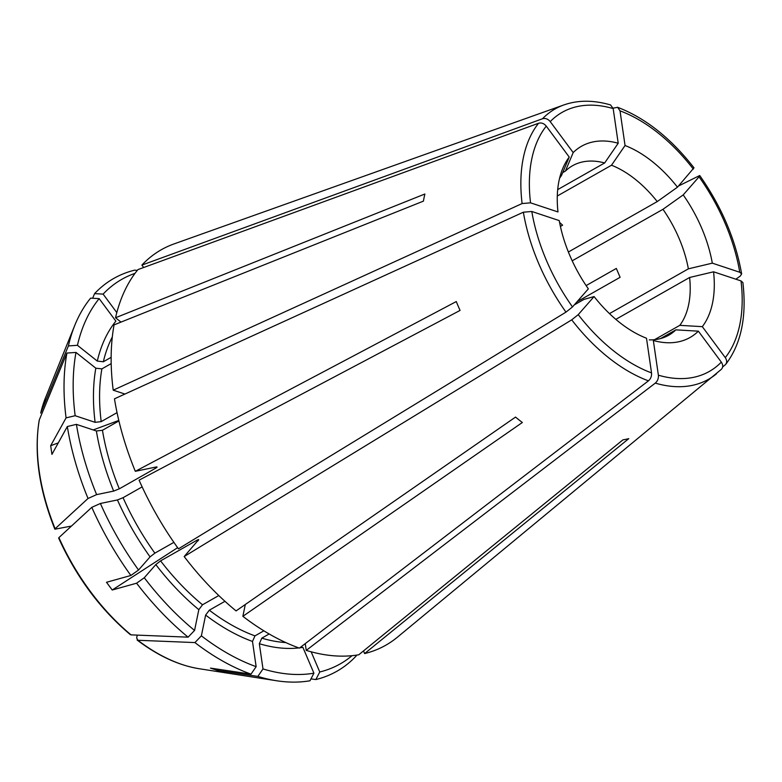 <?xml version="1.0" encoding="UTF-8"?>
<svg xmlns="http://www.w3.org/2000/svg" width="782" height="782" viewBox="0 0 782 782"><rect width="100%" height="100%" fill="white"/><g stroke="black" fill="none" stroke-linecap="round" stroke-linejoin="round"><path stroke-width="1.17" d="M116.811 312.575L103.116 294.12L94.583 293.631A225.871 134.054 60.4 0 1 134.846 270.113L137.251 270.445M560.411 226.438L562.61 225.187L559.443 222.274M306.231 650.389A227.367 134.944 60.4 0 0 358.772 654.778L622.922 439.865A169.85 100.81 -119.6 0 0 628.757 438.653L364.617 653.566A227.367 134.944 60.4 0 0 397.334 637.252L721.199 369.456C723.174 367.472 723.213 365.038 721.327 362.134A148.991 88.425 -119.6 0 1 658.376 375.184C658.639 378.42 657.613 381.059 655.296 383.112L306.231 650.389L305.254 643.625M118.913 420.931L102.452 430.276L96.382 430.99L76.421 424.362L67.33 426.522A225.871 134.054 60.4 0 0 88.024 498.476L55.131 528.749A172.167 102.188 -119.6 0 1 39.325 419.826L66.92 353.053L75.981 352.428L95.824 368.195L101.885 368.879A188.394 111.816 60.4 0 0 101.201 421.625L95.121 422.339L75.16 415.711L66.079 417.871L50.674 445.711L58.279 442.895M93.195 429.934L118.796 420.433M546.266 126.127L569.237 157.084A109.949 65.258 -119.6 0 0 562.512 169.068A109.949 65.258 -119.6 0 0 557.986 211.942L530.538 202.841A148.991 88.425 -119.6 0 1 546.266 126.127C544.008 123.439 541.447 122.481 538.573 123.243L137.935 269.595A227.367 134.944 60.4 0 0 115.531 317.756L424.88 194.004A172.89 102.618 -119.6 0 0 423.424 201.13L114.064 324.872A227.367 134.944 60.4 0 0 113.214 390.169L124.915 394.05M538.573 123.243A155.423 92.247 60.4 0 0 522.102 203.555L530.538 202.841M522.102 203.555L113.214 390.169M101.201 421.625L117.046 412.632M609.471 313.621L688.365 268.842L712.314 263.153L739.762 272.263L741.639 273.886C735.52 239.4 721.551 206.614 699.724 175.53L699.049 176.82A148.991 88.425 -119.6 0 1 739.762 272.263M741.639 273.886L740.368 275.987L735.862 279.203M613.108 108.17L617.614 107.29C645.297 117.926 670.751 138.091 693.986 167.807L677.476 187.181L657.242 201.58L568.377 252.009M310.972 678.884L315.85 679.558L319.76 671.982L311.148 651.797M363.493 650.937L364.617 653.566M39.325 419.826L39.178 420.345C33.861 453.355 39.09 489.64 54.857 529.209L71.475 526.051M101.885 368.879L111.191 363.601M586.129 285.586L616.324 268.441L620.106 277.307L577.048 301.744M88.024 498.476L96.616 494.625L113.664 491.086L119.294 488.828L155.667 468.183C157.348 467.177 157.495 466.776 156.097 467.001L135.315 471.311L456.277 301.559A169.85 100.81 -119.6 0 0 460.06 310.425L139.088 480.168A227.367 134.944 60.4 0 0 178.452 548.827L565.982 312.126L572.502 306.925A148.991 88.425 -119.6 0 1 531.799 211.482L523.363 212.205L114.475 398.82A227.367 134.944 60.4 0 0 135.315 471.311M157.055 467.03L156.097 467.001M245.294 604.515L242.87 616.314L522.347 422.505A172.89 102.618 -119.6 0 1 515.534 417.089L236.066 610.908A227.367 134.944 60.4 0 1 184.181 556.549L198.687 539.648M137.241 635.111L136.664 637.917L137.857 640.272L137.104 640.018C158.023 655.854 178.755 665.433 199.302 668.747A172.167 102.188 -119.6 0 1 137.857 640.272L194.913 642.579L201.375 635.844L205.627 615.082L209.312 610.195L224.962 601.299M40.791 412.71A172.167 102.188 -119.6 0 1 45.503 397.784L40.674 413.072L68.386 345.937L77.447 345.302L97.291 361.079L103.341 361.763L111.152 357.335M97.291 361.079A192.724 114.387 60.4 0 1 115.873 321.148L99.167 298.636L90.624 298.137A225.871 134.054 60.4 0 0 74.818 325.263A225.871 134.054 60.4 0 0 68.386 345.937M94.583 293.631L92.628 298.255M198.237 540.509C199.127 539.394 198.706 539.297 196.966 540.225L160.593 560.87L155.804 564.594L144.279 577.742L136.596 583.206A225.871 134.054 60.4 0 0 188.1 637.164L131.044 634.867A172.167 102.188 -119.6 0 1 58.914 537.615L91.797 507.332A225.871 134.054 60.4 0 0 130.868 575.484L106.499 582.287L112.227 590.009L177.631 547.674M136.596 583.206L112.227 590.009M67.33 426.522L51.935 454.362L50.674 445.711M66.92 353.053A225.871 134.054 60.4 0 0 66.079 417.871M75.981 352.428A221.13 131.239 60.4 0 0 75.16 415.711M315.85 679.558A225.871 134.054 60.4 0 0 356.113 656.049L356.494 655.14M269.155 633.977L261.804 638.151L259.331 643.713L262.996 668.933L257.855 676.41A225.871 134.054 60.4 0 0 276.593 680.751A225.871 134.054 60.4 0 0 310.004 680.77L313.914 673.185L302.888 647.349A192.724 114.387 60.4 0 1 299.799 647.799M257.855 676.41L217.318 670.37L210.475 668.102L251.002 674.143A225.871 134.054 60.4 0 1 194.913 642.579M201.375 635.844A221.13 131.239 60.4 0 0 256.144 666.665L251.002 674.143M699.049 176.82L683.204 194.904A109.949 65.258 -119.6 0 1 712.314 263.153M713.565 271.804L741.013 280.914A148.991 88.425 -119.6 0 1 725.285 357.618L702.314 326.661L679.802 325.341A97.447 57.839 -119.6 0 0 689.616 277.483L713.565 271.804A109.949 65.258 -119.6 0 1 702.314 326.661M319.76 671.982A221.13 131.239 60.4 0 0 352.037 655.678M660.458 338.596L675.853 329.857A97.447 57.839 -119.6 0 1 668.718 335.224A97.447 57.839 -119.6 0 1 658.415 339.075A97.447 57.839 -119.6 0 1 649.265 339.896M721.327 362.134L698.365 331.167L675.853 329.857M562.688 172.626L565.386 171.102L573.186 152.578L550.225 121.611C547.957 118.932 545.396 117.965 542.522 118.737A155.423 92.247 60.4 0 1 563.871 104.935C578.054 99.998 593.626 99.998 610.576 104.954L613.176 108.571L618.21 143.243L604.662 162.959L557.693 189.615M91.797 507.332L100.399 503.481L117.437 499.952L123.067 497.694L142.138 486.873M123.067 497.694A188.394 111.816 60.4 0 0 154.865 553.148L173.887 542.346M563.871 104.935L174.063 243.906A227.367 134.944 60.4 0 0 141.894 265.088L143.683 267.503M571.71 319.848A155.423 92.247 60.4 0 0 648.444 380.844C650.771 378.791 651.797 376.142 651.533 372.906L646.499 338.235A109.949 65.258 -119.6 0 1 594.085 296.564L578.23 314.647L571.71 319.848L184.181 556.549M594.085 296.564L584.007 299.379L574.291 304.892M569.237 157.084L561.437 175.608A97.447 57.839 -119.6 0 0 559.56 178.335M99.167 298.636A221.13 131.239 60.4 0 0 77.447 345.302M565.386 171.102A97.447 57.839 -119.6 0 1 572.522 165.735A97.447 57.839 -119.6 0 1 604.662 162.959M573.186 152.578A109.949 65.258 -119.6 0 1 618.21 143.243M76.421 424.362A221.13 131.239 60.4 0 0 96.616 494.625M677.476 187.181A109.949 65.258 -119.6 0 0 625.053 145.52L611.504 165.227A97.447 57.839 -119.6 0 1 657.242 201.58M683.204 194.904L662.97 209.302A97.447 57.839 -119.6 0 1 688.365 268.842M217.318 670.37L218.442 669.284M648.444 380.844L299.389 648.112A227.367 134.944 60.4 0 1 242.87 616.314M209.312 610.195A188.394 111.816 60.4 0 0 254.961 635.874L263.866 630.82M254.961 635.874L252.488 641.445L256.144 666.665M698.365 331.167A109.949 65.258 -119.6 0 1 660.722 342.105A109.949 65.258 -119.6 0 1 653.341 340.502L658.376 375.184M531.799 211.482L559.247 220.592A109.949 65.258 -119.6 0 0 588.357 288.841L572.502 306.925M154.865 553.148L150.076 556.872L138.551 570.019L130.868 575.484M542.522 118.737L141.894 265.088M557.302 195.999L611.504 165.227M625.053 145.52L620.018 110.839A148.991 88.425 -119.6 0 1 693.321 169.098M617.614 107.29L620.018 110.839M572.189 260.817L662.97 209.302M678.493 186.008L699.724 175.53M722.627 367.022L725.745 364.334C741.121 344.119 746.839 316.876 742.9 282.585L741.013 280.914M615.835 319.369L689.616 277.483M188.1 637.164L194.562 630.439L198.824 609.667L202.509 604.779L218.804 595.532M131.044 634.867L130.262 634.573C100.282 609.276 76.421 577.106 58.65 538.094M120.995 322.106L115.531 317.756M725.149 364.94C727.123 362.965 727.172 360.522 725.285 357.618M654.563 339.671L679.802 325.341M262.996 668.933A221.13 131.239 60.4 0 0 313.914 673.185M144.279 577.742A221.13 131.239 60.4 0 0 194.562 630.439M100.399 503.481A221.13 131.239 60.4 0 0 138.551 570.019M135.022 273.348A221.13 131.239 60.4 0 0 103.116 294.12M655.296 383.112A155.423 92.247 60.4 0 0 716.488 373.816M261.804 638.151A188.394 111.816 60.4 0 0 285.782 642.569M259.331 643.713A192.724 114.387 60.4 0 0 298.841 647.916M651.533 372.906A148.991 88.425 -119.6 0 1 578.23 314.647M196.966 540.225A188.394 111.816 60.4 0 0 197.68 541.144M160.593 560.87A188.394 111.816 60.4 0 0 202.509 604.779M155.804 564.594A192.724 114.387 60.4 0 0 198.824 609.667M523.363 212.205A155.423 92.247 60.4 0 0 565.982 312.126M155.256 467.177A188.394 111.816 60.4 0 0 155.667 468.183M102.452 430.276A188.394 111.816 60.4 0 0 119.294 488.828M96.382 430.99A192.724 114.387 60.4 0 0 113.664 491.086M112.315 336.954A188.394 111.816 60.4 0 0 103.341 361.763M550.225 121.611A148.991 88.425 -119.6 0 1 613.176 108.571M205.627 615.082A192.724 114.387 60.4 0 0 252.488 641.445M95.824 368.195A192.724 114.387 60.4 0 0 95.121 422.339M117.437 499.952A192.724 114.387 60.4 0 0 150.076 556.872M45.503 397.784L74.818 325.263M199.302 668.747L276.593 680.751"/></g></svg>
